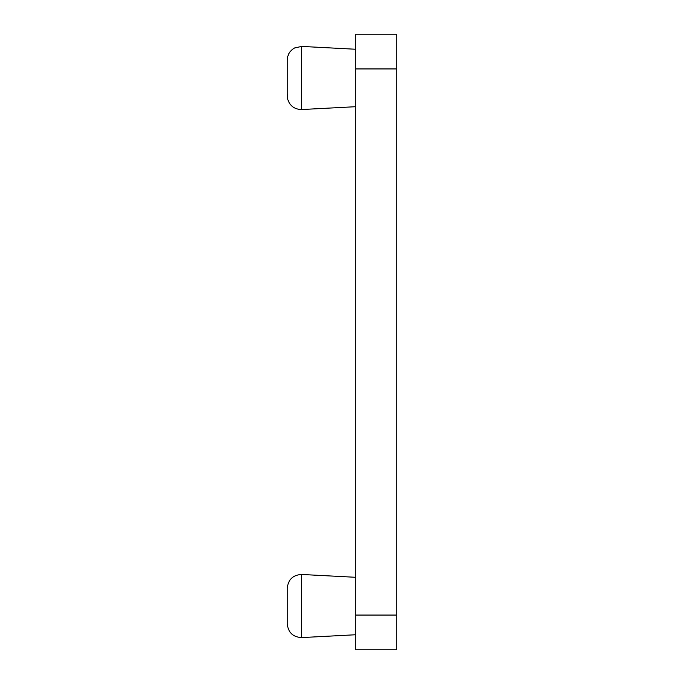 <?xml version="1.0" encoding="UTF-8"?>
<svg xmlns="http://www.w3.org/2000/svg" width="684" height="684" viewBox="0 0 684 684"><rect width="100%" height="100%" fill="white"/><g stroke="black" fill="none" stroke-linecap="round" stroke-linejoin="round"><path stroke-width="1.03" d="M355.68 615.061L355.68 34.2L396.72 34.2L396.72 615.061L355.68 615.061L355.68 649.8L396.72 649.8L396.72 615.061M396.72 68.939L355.68 68.939M287.28 93.682L287.28 60.081C287.477 54.686 289.922 50.65 294.599 47.965L301.678 46.418L301.678 109.534L300.96 109.551C293.855 109.064 289.383 105.379 287.536 98.496L287.28 93.682M287.28 621.73L287.28 588.129C288.195 579.485 293 574.928 301.678 574.466L301.678 637.582C293 637.12 288.195 632.563 287.28 623.919L287.28 621.73M287.28 62.27L287.28 95.871M355.68 49.248L301.678 46.418M355.68 106.704L301.678 109.534M355.68 577.296L301.678 574.466M355.68 634.752L301.678 637.582"/></g></svg>
